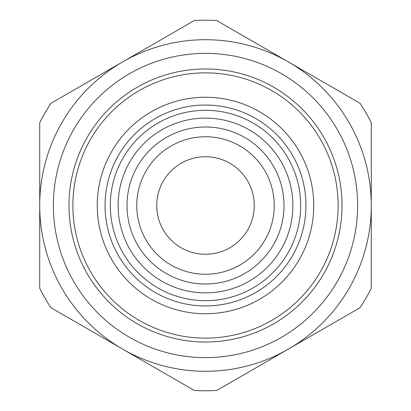 <?xml version="1.0" encoding="UTF-8"?>
<svg xmlns="http://www.w3.org/2000/svg" width="411" height="411" viewBox="0 0 411 411"><rect width="100%" height="100%" fill="white"/><g stroke="black" fill="none" stroke-linecap="round" stroke-linejoin="round"><path stroke-width="0.62" d="M205.5 342.029A136.529 136.529 0 0 0 323.74 137.233A136.529 136.529 0 0 0 87.26 137.233A136.529 136.529 0 0 0 205.5 342.029M288.394 61.922A165.787 165.787 0 0 0 39.713 205.5A165.787 165.787 0 0 0 288.394 349.078A165.787 165.787 0 0 0 288.394 61.922L360.057 103.3A185.289 185.289 0 0 1 371.287 122.75L371.287 288.25A185.289 185.289 0 0 1 360.057 307.7L216.731 390.45A185.289 185.289 0 0 1 194.269 390.45L50.943 307.7A185.289 185.289 0 0 1 39.713 288.25L39.713 122.75A185.289 185.289 0 0 1 50.943 103.3L194.269 20.55A185.289 185.289 0 0 1 216.731 20.55L288.394 61.922M254.26 205.5A48.76 48.76 0 0 1 181.117 247.73A48.76 48.76 0 0 1 181.117 163.27A48.76 48.76 0 0 1 254.26 205.5M205.5 338.13A132.63 132.63 0 0 1 90.641 139.185A132.63 132.63 0 0 1 320.359 139.185A132.63 132.63 0 0 1 205.5 338.13M205.5 105.052A100.448 100.448 0 0 0 118.512 255.724A100.448 100.448 0 0 0 292.488 255.724A100.448 100.448 0 0 0 205.5 105.052M205.5 126.994A78.506 78.506 0 0 0 137.515 244.751A78.506 78.506 0 0 0 273.485 244.751A78.506 78.506 0 0 0 205.5 126.994M205.5 118.121A87.379 87.379 0 0 0 129.83 249.189A87.379 87.379 0 0 0 281.17 249.189A87.379 87.379 0 0 0 205.5 118.121M357.632 205.5A152.132 152.132 0 0 1 129.434 337.251A152.132 152.132 0 0 1 129.434 73.749A152.132 152.132 0 0 1 357.632 205.5M205.5 97.253A108.247 108.247 0 0 0 111.756 259.624A108.247 108.247 0 0 0 299.244 259.624A108.247 108.247 0 0 0 205.5 97.253M205.5 110.318A95.182 95.182 0 0 0 123.069 253.089A95.182 95.182 0 0 0 287.931 253.089A95.182 95.182 0 0 0 205.5 110.318M205.5 136.75A68.75 68.75 0 0 1 265.044 239.875A68.75 68.75 0 0 1 145.956 239.875A68.75 68.75 0 0 1 205.5 136.75"/></g></svg>

